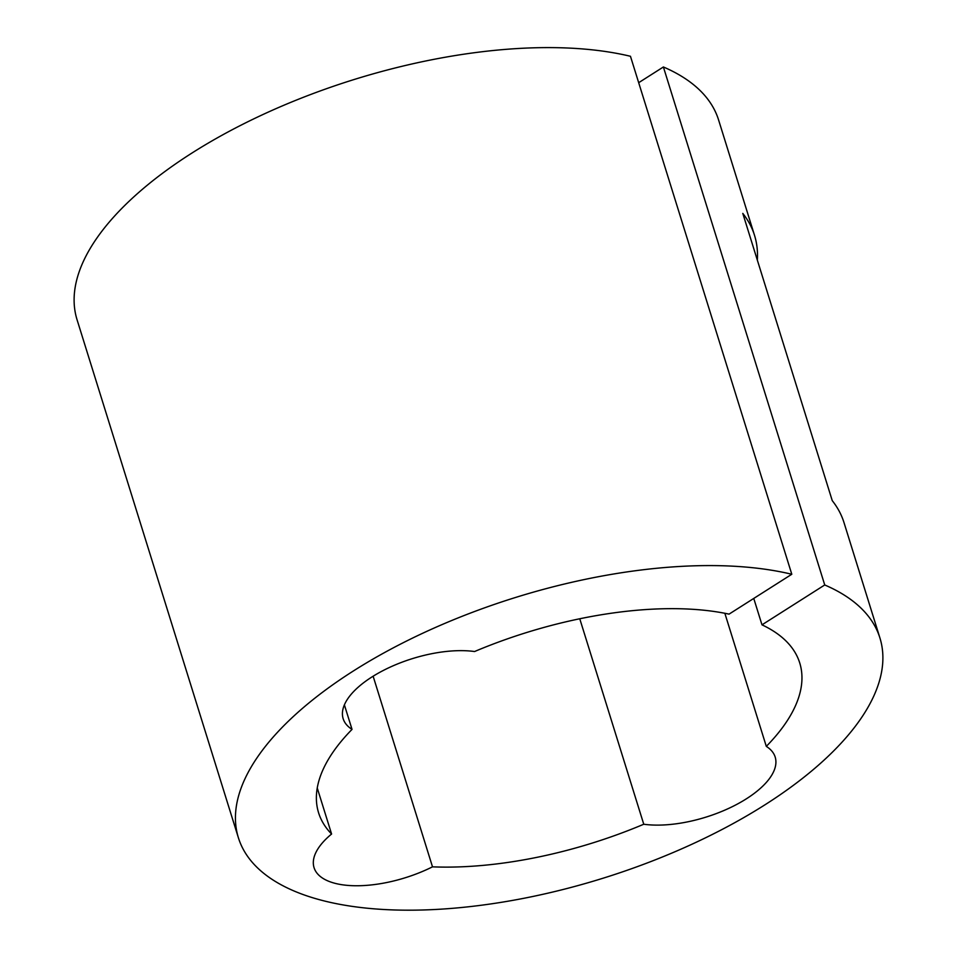 <?xml version="1.0" encoding="UTF-8"?>
<svg xmlns="http://www.w3.org/2000/svg" width="957" height="957" viewBox="0 0 957 957"><rect width="100%" height="100%" fill="white"/><g stroke="black" fill="none" stroke-linecap="round" stroke-linejoin="round"><path stroke-width="1.44" d="M344.388 704.866L352.032 729.39A251.966 110.27 162.7 0 0 318.597 812.816A251.966 110.27 162.7 0 0 331.589 834.026A83.989 36.761 162.7 0 0 314.052 867.652A83.989 36.761 162.7 0 0 432.504 866.839A251.966 110.27 162.7 0 0 643.762 824.24A83.989 36.761 162.7 0 0 734.533 805.555A83.989 36.761 162.7 0 0 775.182 757.071A83.989 36.761 162.7 0 0 766.306 746.376A251.966 110.27 162.7 0 0 799.741 662.962A251.966 110.27 162.7 0 0 761.987 624.837L753.757 598.436M761.987 624.837L824.731 584.966A335.955 147.031 -17.3 0 1 879.926 637.984A335.955 147.031 -17.3 0 1 764.966 804.801A335.955 147.031 -17.3 0 1 441.141 909.15A335.955 147.031 -17.3 0 1 238.401 837.794A335.955 147.031 -17.3 0 1 353.372 670.977A335.955 147.031 -17.3 0 1 791.798 574.26L729.055 614.131A251.966 110.27 162.7 0 0 474.576 651.526A83.989 36.761 162.7 0 0 371.89 676.994A83.989 36.761 162.7 0 0 343.156 718.707A83.989 36.761 162.7 0 0 352.032 729.39M238.401 837.794L77.074 319.805A335.955 147.031 -17.3 0 1 192.034 152.988A335.955 147.031 -17.3 0 1 630.46 56.284L791.798 574.26M757.334 260.101A335.955 147.031 162.7 0 0 754.523 235.362A335.955 147.031 162.7 0 0 742.788 213.399L832.255 500.655A335.955 147.031 162.7 0 1 844.002 522.618L879.926 637.984M824.731 584.966L663.392 66.978A335.955 147.031 -17.3 0 1 718.599 119.996L754.523 235.362M373.134 676.216L432.504 866.839M579.763 618.772L643.762 824.24M317.245 787.982L331.589 834.026M724.844 613.27L766.306 746.376M638.69 82.685L663.392 66.978"/></g></svg>
